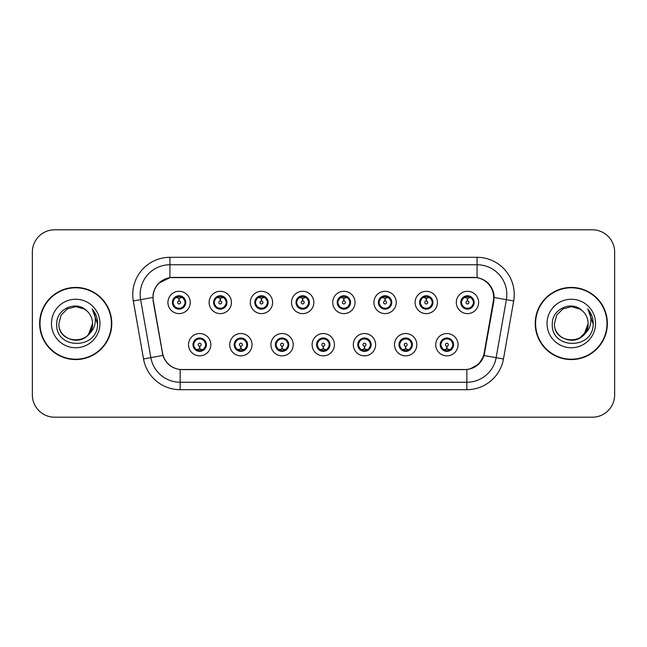 <?xml version="1.0" encoding="UTF-8"?>
<svg xmlns="http://www.w3.org/2000/svg" width="647" height="647" viewBox="0 0 647 647"><rect width="100%" height="100%" fill="white"/><g stroke="black" fill="none" stroke-linecap="round" stroke-linejoin="round"><path stroke-width="0.97" d="M252.031 344.697A11.153 11.153 0 0 1 240.878 355.85A11.153 11.153 0 0 1 229.725 344.697A11.153 11.153 0 0 1 240.878 333.537A11.153 11.153 0 0 1 252.031 344.697M234.182 344.697A6.696 6.696 0 0 0 240.878 351.386A6.696 6.696 0 0 0 247.566 344.697A6.696 6.696 0 0 0 240.878 338.001A6.696 6.696 0 0 0 234.182 344.697L236.778 349.008A5.952 5.952 0 0 1 236.778 340.379L234.246 344.697M293.228 344.697A11.153 11.153 0 0 1 282.076 355.85A11.153 11.153 0 0 1 270.923 344.697A11.153 11.153 0 0 1 282.076 333.537A11.153 11.153 0 0 1 293.228 344.697M275.387 344.697A6.696 6.696 0 0 0 282.076 351.386A6.696 6.696 0 0 0 288.772 344.697A6.696 6.696 0 0 0 282.076 338.001A6.696 6.696 0 0 0 275.387 344.697L277.984 349.008A5.952 5.952 0 0 1 277.984 340.379L275.444 344.697M334.434 344.697A11.153 11.153 0 0 1 323.274 355.85A11.153 11.153 0 0 1 312.121 344.697A11.153 11.153 0 0 1 323.274 333.537A11.153 11.153 0 0 1 334.434 344.697M316.585 344.697A6.696 6.696 0 0 0 323.274 351.386A6.696 6.696 0 0 0 329.97 344.697A6.696 6.696 0 0 0 323.274 338.001A6.696 6.696 0 0 0 316.585 344.697L319.181 349.008A5.952 5.952 0 0 1 319.181 340.379L316.642 344.697M375.632 344.697A11.153 11.153 0 0 1 364.479 355.85A11.153 11.153 0 0 1 353.319 344.697A11.153 11.153 0 0 1 364.479 333.537A11.153 11.153 0 0 1 375.632 344.697M357.783 344.697A6.696 6.696 0 0 0 364.479 351.386A6.696 6.696 0 0 0 371.168 344.697A6.696 6.696 0 0 0 364.479 338.001A6.696 6.696 0 0 0 357.783 344.697L360.379 349.008A5.952 5.952 0 0 1 360.379 340.379L357.848 344.697M416.83 344.697A11.153 11.153 0 0 1 405.677 355.85A11.153 11.153 0 0 1 394.524 344.697A11.153 11.153 0 0 1 405.677 333.537A11.153 11.153 0 0 1 416.83 344.697M398.981 344.697A6.696 6.696 0 0 0 405.677 351.386A6.696 6.696 0 0 0 412.374 344.697A6.696 6.696 0 0 0 405.677 338.001A6.696 6.696 0 0 0 398.981 344.697L401.577 349.008A5.952 5.952 0 0 1 401.577 340.379L399.045 344.697M458.027 344.697A11.153 11.153 0 0 1 446.875 355.85A11.153 11.153 0 0 1 435.722 344.697A11.153 11.153 0 0 1 446.875 333.537A11.153 11.153 0 0 1 458.027 344.697M440.186 344.697A6.696 6.696 0 0 0 446.875 351.386A6.696 6.696 0 0 0 453.571 344.697A6.696 6.696 0 0 0 446.875 338.001A6.696 6.696 0 0 0 440.186 344.697L442.783 349.008A5.952 5.952 0 0 1 442.783 340.379L440.243 344.697M210.833 344.697A11.153 11.153 0 0 1 199.68 355.85A11.153 11.153 0 0 1 188.52 344.697A11.153 11.153 0 0 1 199.68 333.537A11.153 11.153 0 0 1 210.833 344.697M192.984 344.697A6.696 6.696 0 0 0 199.68 351.386A6.696 6.696 0 0 0 206.369 344.697A6.696 6.696 0 0 0 199.68 338.001A6.696 6.696 0 0 0 192.984 344.697L195.58 349.008A5.952 5.952 0 0 1 195.58 340.379L193.049 344.697M231.432 302.456A11.153 11.153 0 0 1 220.279 313.609A11.153 11.153 0 0 1 209.118 302.456A11.153 11.153 0 0 1 220.279 291.296A11.153 11.153 0 0 1 231.432 302.456M213.583 302.456A6.696 6.696 0 0 0 220.279 309.145A6.696 6.696 0 0 0 226.968 302.456A6.696 6.696 0 0 0 220.279 295.76A6.696 6.696 0 0 0 213.583 302.456L216.179 306.767A5.952 5.952 0 0 1 216.187 298.13L213.647 302.464M272.63 302.456A11.153 11.153 0 0 1 261.477 313.609A11.153 11.153 0 0 1 250.324 302.456A11.153 11.153 0 0 1 261.477 291.296A11.153 11.153 0 0 1 272.63 302.456M254.781 302.456A6.696 6.696 0 0 0 261.477 309.145A6.696 6.696 0 0 0 268.173 302.456A6.696 6.696 0 0 0 261.477 295.76A6.696 6.696 0 0 0 254.781 302.456L257.385 306.767A5.952 5.952 0 0 1 257.393 298.13L254.845 302.464M313.835 302.456A11.153 11.153 0 0 1 302.675 313.609A11.153 11.153 0 0 1 291.522 302.456A11.153 11.153 0 0 1 302.675 291.296A11.153 11.153 0 0 1 313.835 302.456M295.986 302.456A6.696 6.696 0 0 0 302.675 309.145A6.696 6.696 0 0 0 309.371 302.456A6.696 6.696 0 0 0 302.675 295.76A6.696 6.696 0 0 0 295.986 302.456L298.582 306.767A5.952 5.952 0 0 1 298.59 298.13L296.043 302.464M355.033 302.456A11.153 11.153 0 0 1 343.88 313.609A11.153 11.153 0 0 1 332.72 302.456A11.153 11.153 0 0 1 343.88 291.296A11.153 11.153 0 0 1 355.033 302.456M337.184 302.456A6.696 6.696 0 0 0 343.88 309.145A6.696 6.696 0 0 0 350.569 302.456A6.696 6.696 0 0 0 343.88 295.76A6.696 6.696 0 0 0 337.184 302.456L339.78 306.767A5.952 5.952 0 0 1 339.788 298.13L337.249 302.464M396.231 302.456A11.153 11.153 0 0 1 385.078 313.609A11.153 11.153 0 0 1 373.917 302.456A11.153 11.153 0 0 1 385.078 291.296A11.153 11.153 0 0 1 396.231 302.456M378.382 302.456A6.696 6.696 0 0 0 385.078 309.145A6.696 6.696 0 0 0 391.767 302.456A6.696 6.696 0 0 0 385.078 295.76A6.696 6.696 0 0 0 378.382 302.456L380.978 306.767A5.952 5.952 0 0 1 380.986 298.13A5.952 5.952 0 0 0 379.126 302.456M437.429 302.456A11.153 11.153 0 0 1 426.276 313.609A11.153 11.153 0 0 1 415.123 302.456A11.153 11.153 0 0 1 426.276 291.296A11.153 11.153 0 0 1 437.429 302.456M419.579 302.456A6.696 6.696 0 0 0 426.276 309.145A6.696 6.696 0 0 0 432.972 302.456A6.696 6.696 0 0 0 426.276 295.76A6.696 6.696 0 0 0 419.579 302.456L422.184 306.767A5.952 5.952 0 0 1 422.192 298.13A5.952 5.952 0 0 0 420.324 302.456M478.634 302.456A11.153 11.153 0 0 1 467.474 313.609A11.153 11.153 0 0 1 456.321 302.456A11.153 11.153 0 0 1 467.474 291.296A11.153 11.153 0 0 1 478.634 302.456M460.785 302.456A6.696 6.696 0 0 0 467.474 309.145A6.696 6.696 0 0 0 474.17 302.456A6.696 6.696 0 0 0 467.474 295.76A6.696 6.696 0 0 0 460.785 302.456L463.381 306.767A5.952 5.952 0 0 1 463.389 298.13L460.842 302.464M190.234 302.456A11.153 11.153 0 0 1 179.082 313.609A11.153 11.153 0 0 1 167.921 302.456A11.153 11.153 0 0 1 179.082 291.296A11.153 11.153 0 0 1 190.234 302.456M172.385 302.456A6.696 6.696 0 0 0 179.082 309.145A6.696 6.696 0 0 0 185.77 302.456A6.696 6.696 0 0 0 179.082 295.76A6.696 6.696 0 0 0 172.385 302.456L174.981 306.767A5.952 5.952 0 0 1 174.989 298.13L172.45 302.464M153.355 300.96A20.081 20.081 0 0 1 173.129 277.393L473.572 277.393A20.081 20.081 0 0 1 493.346 300.96L484.166 353.019A20.081 20.081 0 0 1 464.392 369.607L182.308 369.607A20.081 20.081 0 0 1 162.534 353.019L153.355 300.96M39.637 323.5A36.07 36.07 0 0 0 75.707 359.57A36.07 36.07 0 0 0 111.777 323.5A36.07 36.07 0 0 0 75.707 287.43A36.07 36.07 0 0 0 39.637 323.5M535.223 323.5A36.07 36.07 0 0 0 571.293 359.57A36.07 36.07 0 0 0 607.363 323.5A36.07 36.07 0 0 0 571.293 287.43A36.07 36.07 0 0 0 535.223 323.5M153.048 294.498C154.973 285.19 160.602 279.569 169.926 277.612L477.074 277.612C486.382 279.553 492.011 285.181 493.952 294.498L493.871 300.96L484.077 355.543C481.142 363.63 475.391 368.289 466.843 369.518L180.157 369.518C171.625 368.305 165.883 363.646 162.923 355.543L153.129 300.96L153.048 294.498M158.83 283.151L170.088 277.587M133.314 300.952A37.186 37.186 0 0 1 169.926 257.312L477.074 257.312A37.186 37.186 0 0 1 513.686 300.952L503.463 358.964A37.186 37.186 0 0 1 466.843 389.688L180.157 389.688A37.186 37.186 0 0 1 143.537 358.964L133.314 300.952L140.634 299.658A29.746 29.746 0 0 1 169.926 264.752L477.074 264.752A29.746 29.746 0 0 1 506.366 299.658L496.136 357.67A29.746 29.746 0 0 1 466.843 382.248L180.157 382.248A29.746 29.746 0 0 1 150.864 357.67L140.634 299.658A29.746 29.746 0 0 1 140.181 294.498M477.074 257.312L477.074 277.612C486.382 279.553 492.011 285.181 493.952 294.498L494.171 297.515L513.686 300.952M182.082 369.607L180.157 369.518L180.157 389.688M466.843 389.688L466.843 369.518L464.918 369.607M484.037 355.664L478.796 364.035L470.167 368.903M484.692 353.019L484.571 353.65M143.537 358.964L162.882 355.413M162.429 353.65L162.308 353.019M140.634 299.658L152.829 297.474M614.65 252.104A22.313 22.313 0 0 0 592.337 229.798L54.663 229.798A22.313 22.313 0 0 0 32.35 252.104L32.35 394.896A22.313 22.313 0 0 0 54.663 417.202L592.337 417.202A22.313 22.313 0 0 0 614.65 394.896L614.65 252.104L614.65 394.896M32.35 252.104L32.35 394.896M592.337 229.798L54.663 229.798M54.663 417.202L592.337 417.202M178.394 297.911L178.879 298L179.017 300.968A1.488 1.488 180 0 0 177.593 302.489A1.488 1.488 180 0 0 179.082 303.944A1.488 1.488 180 0 0 180.562 302.489A1.488 1.488 180 0 0 179.146 300.968L179.276 297.992L179.761 297.911M182.308 297.458L179.268 298.146M185.026 302.456A5.952 5.952 0 0 1 183.174 306.767L185.705 302.456L183.174 298.138A5.952 5.952 0 0 1 185.026 302.456M179.34 296.512L180.594 296.698A5.952 5.952 0 0 1 180.642 296.714L180.95 296.027M176.599 297.046L178.815 296.512L178.79 295.954M180.23 295.857L179.704 296.536L183.174 298.138C185.616 301.017 185.624 303.896 183.174 306.767L180.642 308.198L180.95 308.878M180.23 309.048L179.915 308.344L180.642 308.198M179.915 308.344L180.036 309.08L179.915 308.344M180.667 308.19L177.335 308.142M177.925 309.048L178.451 308.368L177.513 308.198L177.205 308.878M177.925 295.857L178.24 296.561L174.981 298.138C172.539 301.009 172.539 303.888 174.981 306.767L177.513 308.198M178.24 296.561L178.119 295.833L178.24 296.561M178.887 298.146L175.847 297.458M200.36 349.243L199.874 349.154L199.745 346.177A1.488 1.488 -0 0 0 201.16 344.657A1.488 1.488 -0 0 0 199.68 343.209A1.488 1.488 -0 0 0 198.192 344.657A1.488 1.488 -0 0 0 199.616 346.177L199.486 349.154L198.993 349.243M196.445 349.687L199.486 349.008M200.829 351.289L200.513 350.585L203.773 349.008C206.223 346.137 206.223 343.258 203.773 340.379A5.952 5.952 0 0 1 203.765 349.016L206.312 344.681L203.773 340.379L201.241 338.955L201.549 338.268M199.422 350.634L198.16 350.448A5.952 5.952 0 0 1 198.111 350.431L197.812 351.119M202.155 350.1L199.939 350.642L199.963 351.192M198.524 351.289L199.05 350.609L195.58 349.008C193.138 346.129 193.138 343.25 195.58 340.379L198.111 338.955L201.419 339.004M198.524 338.098L198.839 338.802L198.111 338.955L197.812 338.268M198.839 338.802L198.718 338.074L198.839 338.802M200.829 338.098L200.303 338.777M201.241 338.955L200.311 338.777M200.311 350.609L200.635 351.321L200.303 350.609M199.866 349.008L202.907 349.687M219.592 297.911L220.085 298L220.215 300.968A1.488 1.488 180 0 0 218.791 302.489A1.488 1.488 180 0 0 220.279 303.944A1.488 1.488 180 0 0 221.759 302.489A1.488 1.488 180 0 0 220.344 300.968L220.473 297.992L220.959 297.911M223.514 297.458L220.465 298.146M226.224 302.456A5.952 5.952 0 0 1 224.372 306.767L226.911 302.456L224.372 298.138A5.952 5.952 0 0 1 226.224 302.456M220.538 296.512L221.792 296.698A5.952 5.952 0 0 1 221.84 296.714L222.147 296.027M217.796 297.046L220.02 296.512L219.996 295.954M221.428 295.857L220.91 296.536L221.234 295.833L220.91 296.536L224.372 298.138C226.822 301.017 226.822 303.896 224.372 306.767L221.84 308.198L222.147 308.878M221.428 309.048L221.112 308.344L221.84 308.198M221.112 308.344L221.234 309.08L221.112 308.344M221.864 308.19L218.54 308.142M219.123 309.048L219.648 308.368L218.718 308.198L218.411 308.878M219.123 295.857L219.438 296.561L216.179 298.138C213.736 301.009 213.736 303.888 216.179 306.767L218.718 308.198M219.438 296.561L219.317 295.833L219.438 296.561M220.085 298.146A4.311 4.311 0 0 1 220.093 298.146L217.044 297.458M260.79 297.911L261.283 298L261.412 300.968A1.488 1.488 180 0 0 259.989 302.489A1.488 1.488 180 0 0 261.477 303.944A1.488 1.488 180 0 0 262.965 302.489A1.488 1.488 180 0 0 261.542 300.968L261.671 297.992L262.164 297.911M264.712 297.458L261.663 298.146M267.429 302.456A5.952 5.952 0 0 1 265.577 306.767L268.109 302.456L265.577 298.138A5.952 5.952 0 0 1 267.429 302.456M261.736 296.512L262.997 296.698A5.952 5.952 0 0 1 263.038 296.714L263.345 296.027M258.994 297.046L261.218 296.512L261.194 295.954M262.625 295.857L262.108 296.536L265.577 298.138C268.02 301.017 268.02 303.896 265.577 306.767L263.038 308.198L263.345 308.878M262.625 309.048L262.318 308.344L263.038 308.198M262.318 308.344L262.439 309.08L262.318 308.344M263.062 308.19L259.738 308.142M260.329 309.048L260.846 308.368L260.515 309.08M260.329 295.857L260.644 296.561L257.385 298.138C254.934 301.009 254.934 303.888 257.385 306.767L260.846 308.368L260.523 309.08M260.523 295.833L260.644 296.561L260.515 295.833M261.291 298.146L258.242 297.458M301.995 297.911L302.481 298L302.61 300.968A1.488 1.488 180 0 0 301.195 302.489A1.488 1.488 180 0 0 302.675 303.944A1.488 1.488 180 0 0 304.163 302.489A1.488 1.488 180 0 0 302.739 300.968L302.869 297.992L303.362 297.911M305.91 297.458L302.869 298.146M308.627 302.456A5.952 5.952 0 0 1 306.775 306.767L309.306 302.456L306.775 298.138A5.952 5.952 0 0 1 308.627 302.456M302.933 296.512L304.195 296.698A5.952 5.952 0 0 1 304.244 296.714L304.543 296.027M300.2 297.046L302.416 296.512L302.392 295.954M303.831 295.857L303.306 296.536L306.775 298.138C309.217 301.017 309.217 303.896 306.775 306.767L304.244 308.198L304.543 308.878M303.831 309.048L303.516 308.344L304.244 308.198M303.516 308.344L303.637 309.08L303.516 308.344M304.268 308.19L300.936 308.142M301.526 309.048L302.052 308.368M301.526 295.857L301.842 296.561L298.582 298.138C296.132 301.009 296.132 303.888 298.582 306.767L302.044 308.368M302.044 296.536L301.72 295.833L302.052 296.536M302.489 298.146L299.448 297.458M343.193 297.911L343.678 298L343.816 300.968A1.488 1.488 180 0 0 342.392 302.489A1.488 1.488 180 0 0 343.88 303.944A1.488 1.488 180 0 0 345.361 302.489A1.488 1.488 180 0 0 343.945 300.968L344.075 297.992L344.56 297.911M347.107 297.458L344.067 298.146M349.825 302.456A5.952 5.952 0 0 1 347.973 306.767L350.512 302.456L347.973 298.138A5.952 5.952 0 0 1 349.825 302.456M344.139 296.512L345.393 296.698A5.952 5.952 0 0 1 345.441 296.714L345.749 296.027M341.398 297.046L343.614 296.512L343.589 295.954M345.029 295.857L344.511 296.536L344.835 295.833M345.029 309.048L344.714 308.344L347.973 306.767C350.423 303.896 350.423 301.017 347.973 298.138L344.511 296.536M344.511 308.368L344.835 309.08M345.466 308.19L342.134 308.142M342.724 309.048L343.25 308.368L342.312 308.198L342.004 308.878M342.724 295.857L343.039 296.561L339.78 298.138C337.338 301.009 337.338 303.888 339.78 306.767L342.312 308.198M343.039 296.561L342.918 295.833L343.039 296.561M343.686 298.146L340.645 297.458M241.566 349.243L241.072 349.154L240.943 346.177A1.488 1.488 -0 0 0 242.366 344.657A1.488 1.488 -0 0 0 240.878 343.209A1.488 1.488 -0 0 0 239.39 344.657A1.488 1.488 -0 0 0 240.813 346.177L240.684 349.154L240.191 349.243M237.643 349.687L240.692 349.008M242.027 351.289L241.711 350.585L244.97 349.008C247.421 346.137 247.421 343.258 244.97 340.379A5.952 5.952 0 0 1 244.962 349.016L247.51 344.681L244.97 340.379L242.439 338.955L242.746 338.268M240.619 350.634L239.358 350.448A5.952 5.952 0 0 1 239.317 350.431L239.01 351.119M243.361 350.1L241.137 350.642L241.161 351.192M239.73 351.289L240.247 350.609L236.778 349.008C234.335 346.129 234.335 343.25 236.778 340.379L239.317 338.955L242.617 339.004M239.73 338.098L240.037 338.802L239.317 338.955L239.01 338.268M240.037 338.802L239.916 338.074L240.037 338.802M242.027 338.098L241.509 338.777L241.841 338.074M242.439 338.955L241.509 338.777L241.832 338.074M241.832 351.321L241.711 350.585L241.841 351.321M241.064 349.008L244.113 349.687M282.763 349.243L282.27 349.154L282.141 346.177A1.488 1.488 -0 0 0 283.564 344.657A1.488 1.488 -0 0 0 282.076 343.209A1.488 1.488 -0 0 0 280.596 344.657A1.488 1.488 -0 0 0 282.011 346.177L281.882 349.154L281.396 349.243M278.841 349.687L281.89 349.008M283.232 351.289L282.917 350.585L286.176 349.008C288.619 346.137 288.619 343.258 286.176 340.379A5.952 5.952 0 0 1 286.168 349.016L288.708 344.681L286.176 340.379L283.637 338.955L283.944 338.268M281.817 350.634L280.563 350.448A5.952 5.952 0 0 1 280.515 350.431L280.208 351.119M284.559 350.1L282.335 350.642L282.359 351.192M280.927 351.289L281.445 350.609L281.122 351.321L281.445 350.609L277.984 349.008C275.533 346.129 275.533 343.25 277.984 340.379L280.515 338.955L280.208 338.268M280.927 338.098L281.243 338.802L280.515 338.955M281.243 338.802L281.122 338.074L281.243 338.802M280.491 338.963L283.815 339.004M283.232 338.098L282.707 338.777L283.637 338.955M282.917 350.585L283.038 351.321L282.917 350.585M282.262 349.008L285.311 349.687M323.961 349.243L323.468 349.154L323.338 346.177A1.488 1.488 -0 0 0 324.762 344.657A1.488 1.488 -0 0 0 323.274 343.209A1.488 1.488 -0 0 0 321.794 344.657A1.488 1.488 -0 0 0 323.209 346.177L323.079 349.154L322.594 349.243M320.047 349.687L323.088 349.008M324.43 351.289L324.115 350.585L327.374 349.008C329.816 346.137 329.816 343.258 327.374 340.379A5.952 5.952 0 0 1 327.366 349.016L329.905 344.681L327.374 340.379L324.843 338.955L325.15 338.268M323.015 350.634L321.761 350.448A5.952 5.952 0 0 1 321.713 350.431L321.405 351.119M325.756 350.1L323.54 350.642L323.557 351.192M322.125 351.289L322.651 350.609L319.181 349.008C316.731 346.129 316.731 343.25 319.181 340.379L321.713 338.955L321.405 338.268M322.125 338.098L322.441 338.802L321.713 338.955M322.441 338.802L322.319 338.074L322.441 338.802M321.688 338.963L325.02 339.004M324.43 338.098L323.904 338.777L324.843 338.955M324.115 350.585L324.236 351.321L324.115 350.585M323.468 349.008L326.509 349.687M111.405 323.5A35.698 35.698 0 0 0 75.707 287.802A35.698 35.698 0 0 0 40.009 323.5A35.698 35.698 0 0 0 75.707 359.198A35.698 35.698 0 0 0 111.405 323.5M88.59 334.297C79.662 346.363 58.02 338.648 58.893 323.5C57.866 345.191 93.548 345.191 92.521 323.5C93.548 345.191 57.866 345.191 58.893 323.5C57.866 345.191 93.548 345.191 92.521 323.5C93.548 345.191 57.866 345.191 58.893 323.5L61.15 315.097L67.304 308.942L75.707 306.686L84.11 308.942L86.722 310.795C76.403 299.982 56.54 308.894 56.726 323.5C54.833 349.453 96.913 350.132 97.592 324.762L97.632 323.5C97.568 317.984 95.732 313.148 92.125 308.975C94.866 313.471 95.837 318.316 95.028 323.5C94.244 327.908 92.092 331.507 88.59 334.297A16.814 16.814 0 0 0 92.521 323.5C93.548 345.191 57.866 345.191 58.893 323.5L61.15 315.097L67.304 308.942L75.707 306.686L84.11 308.942L86.722 310.795L84.11 308.942L75.707 306.686L67.304 308.942L61.15 315.097L58.893 323.5L61.15 315.097L67.304 308.942M92.521 323.5L88.542 334.353L92.521 323.5A16.814 16.814 0 0 0 86.722 310.795L84.11 308.942L75.707 306.686L67.304 308.942L61.15 315.097L58.893 323.5M51.461 323.5A24.246 24.246 0 0 0 75.707 347.746A24.246 24.246 0 0 0 99.953 323.5A24.246 24.246 0 0 0 75.707 299.254A24.246 24.246 0 0 0 51.461 323.5M92.286 309.161L97.624 324.139L92.286 309.161M606.991 323.5A35.698 35.698 0 0 0 571.293 287.802A35.698 35.698 0 0 0 535.595 323.5A35.698 35.698 0 0 0 571.293 359.198A35.698 35.698 0 0 0 606.991 323.5M584.176 334.297C575.256 346.363 553.606 338.648 554.479 323.5C553.452 345.191 589.134 345.191 588.107 323.5C589.134 345.191 553.452 345.191 554.479 323.5C553.452 345.191 589.134 345.191 588.107 323.5C589.134 345.191 553.452 345.191 554.479 323.5L556.735 315.097L562.89 308.942L571.293 306.686L579.696 308.942L582.308 310.795C571.988 299.982 552.126 308.894 552.312 323.5C550.419 349.453 592.498 350.132 593.178 324.762L593.218 323.5C593.153 317.984 591.318 313.148 587.711 308.975C590.452 313.471 591.423 318.316 590.614 323.5C589.829 327.908 587.678 331.507 584.176 334.297A16.814 16.814 0 0 0 588.107 323.5C589.134 345.191 553.452 345.191 554.479 323.5L556.735 315.097L562.89 308.942M579.696 338.058L585.85 331.903L588.107 323.5L584.136 334.353L588.107 323.5A16.814 16.814 0 0 0 582.308 310.795L579.696 308.942L571.293 306.686L562.89 308.942L556.735 315.097L554.479 323.5L556.735 315.097L562.89 308.942L571.293 306.686L579.696 308.942L582.308 310.795L579.696 308.942M554.479 323.5L556.735 315.097L562.89 308.942L571.293 306.686L579.696 308.942L582.308 310.795M547.047 323.5A24.246 24.246 0 0 0 571.293 347.746A24.246 24.246 0 0 0 595.539 323.5A24.246 24.246 0 0 0 571.293 299.254A24.246 24.246 0 0 0 547.047 323.5M587.88 309.161L593.21 324.139L587.88 309.161M384.391 297.911L384.884 298L385.014 300.968A1.488 1.488 180 0 0 383.59 302.489A1.488 1.488 180 0 0 385.078 303.944A1.488 1.488 180 0 0 386.558 302.489A1.488 1.488 180 0 0 385.143 300.968L385.272 297.992L385.758 297.911M388.313 297.458L385.264 298.146M391.023 302.456A5.952 5.952 0 0 1 389.171 306.767L391.71 302.456L389.171 298.138A5.952 5.952 0 0 1 391.023 302.456M385.337 296.512L386.591 296.698A5.952 5.952 0 0 1 386.639 296.714L386.946 296.027M382.595 297.046L384.819 296.512L384.795 295.954M386.227 295.857L385.709 296.536L386.033 295.833L385.709 296.536L389.171 298.138C391.621 301.017 391.621 303.896 389.171 306.767L386.639 308.198L386.946 308.878M386.227 309.048L385.911 308.344L386.639 308.198M385.911 308.344L386.033 309.08L385.911 308.344M386.663 308.19L383.339 308.142M383.922 309.048L384.447 308.368L383.517 308.198L383.21 308.878M383.922 295.857L384.237 296.561L380.978 298.138C378.535 301.009 378.535 303.888 380.978 306.767L383.517 308.198M384.237 296.561L384.116 295.833L384.237 296.561M380.978 298.138L378.446 302.464M384.892 298.146L381.843 297.458M425.589 297.911L426.082 298L426.211 300.968A1.488 1.488 180 0 0 424.788 302.489A1.488 1.488 180 0 0 426.276 303.944A1.488 1.488 180 0 0 427.764 302.489A1.488 1.488 180 0 0 426.341 300.968L426.47 297.992L426.963 297.911M429.511 297.458L426.462 298.146M432.228 302.456A5.952 5.952 0 0 1 430.376 306.767L432.908 302.456L430.376 298.138A5.952 5.952 0 0 1 432.228 302.456M426.535 296.512L427.796 296.698A5.952 5.952 0 0 1 427.837 296.714L428.144 296.027M423.793 297.046L426.017 296.512L425.993 295.954M427.424 295.857L426.907 296.536L430.376 298.138C432.819 301.017 432.819 303.896 430.376 306.767L427.837 308.198L428.144 308.878M427.424 309.048L427.117 308.344L427.837 308.198M427.117 308.344L427.238 309.08L427.117 308.344M427.861 308.19L424.537 308.142M425.128 309.048L425.645 308.368L425.314 309.08L425.645 308.368L424.715 308.198L424.408 308.878M425.128 295.857L425.443 296.561L422.184 298.138C419.733 301.009 419.733 303.888 422.184 306.767L424.715 308.198M425.443 296.561L425.314 295.833L425.443 296.561M422.184 298.138L419.644 302.464M426.09 298.146L423.041 297.458M466.794 297.911L467.28 298L467.409 300.968A1.488 1.488 180 0 0 465.994 302.489A1.488 1.488 180 0 0 467.474 303.944A1.488 1.488 180 0 0 468.962 302.489A1.488 1.488 180 0 0 467.538 300.968L467.668 297.992L468.161 297.911M470.709 297.458L467.668 298.146M473.426 302.456A5.952 5.952 0 0 1 471.574 306.767L474.105 302.456L471.574 298.138A5.952 5.952 0 0 1 473.426 302.456M467.732 296.512L468.994 296.698A5.952 5.952 0 0 1 469.043 296.714L469.342 296.027M464.999 297.046L467.215 296.512L467.191 295.954M468.63 295.857L468.104 296.536L471.574 298.138C474.016 301.017 474.016 303.896 471.574 306.767L469.043 308.198L469.342 308.878M468.63 309.048L468.315 308.344L469.043 308.198M468.315 308.344L468.436 309.08L468.315 308.344M469.067 308.19L465.735 308.142M466.325 309.048L466.851 308.368L465.913 308.198L465.605 308.878M466.325 295.857L466.641 296.561L463.381 298.138C460.931 301.009 460.931 303.888 463.381 306.767L465.913 308.198M466.641 296.561L466.519 295.833L466.641 296.561M467.288 298.146L464.247 297.458M365.159 349.243L364.673 349.154L364.544 346.177A1.488 1.488 -0 0 0 365.959 344.657A1.488 1.488 -0 0 0 364.479 343.209A1.488 1.488 -0 0 0 362.991 344.657A1.488 1.488 -0 0 0 364.415 346.177L364.285 349.154L363.792 349.243M361.244 349.687L364.285 349.008M365.628 338.098L365.312 338.802L368.572 340.379C371.022 343.258 371.022 346.137 368.572 349.008L371.111 344.681L368.572 340.379A5.952 5.952 0 0 1 368.564 349.016A5.952 5.952 0 0 0 370.424 344.697M364.221 350.634L362.959 350.448A5.952 5.952 0 0 1 362.91 350.431L362.611 351.119M366.954 350.1L364.738 350.642L364.762 351.192M363.323 351.289L363.849 350.609L360.379 349.008C357.937 346.129 357.937 343.25 360.379 340.379L362.91 338.955L362.611 338.268M363.323 338.098L363.638 338.802L362.91 338.955M363.638 338.802L363.517 338.074L363.638 338.802M362.886 338.963L366.218 339.004M365.312 338.802L365.434 338.074L365.312 338.802M365.628 351.289L365.312 350.585L368.572 349.008M365.312 350.585L365.434 351.321L365.312 350.585M364.665 349.008L367.706 349.687M406.365 349.243L405.871 349.154L405.742 346.177A1.488 1.488 -0 0 0 407.165 344.657A1.488 1.488 -0 0 0 405.677 343.209A1.488 1.488 -0 0 0 404.189 344.657A1.488 1.488 -0 0 0 405.612 346.177L405.483 349.154L404.99 349.243M402.442 349.687L405.491 349.008M406.826 351.289L406.51 350.585L409.769 349.008C412.22 346.137 412.22 343.258 409.769 340.379A5.952 5.952 0 0 1 409.761 349.016L412.309 344.681L409.769 340.379L407.238 338.955L407.545 338.268M405.418 350.634L404.157 350.448A5.952 5.952 0 0 1 404.116 350.431L403.809 351.119M408.16 350.1L405.936 350.642L405.96 351.192M404.529 351.289L405.038 350.609L404.715 351.321M404.529 338.098L404.836 338.802L401.577 340.379C399.134 343.25 399.134 346.129 401.577 349.008L405.038 350.609M405.038 338.777L404.715 338.074M404.092 338.963L407.416 339.004M406.826 338.098L406.308 338.777L406.639 338.074L406.308 338.777L407.238 338.955M406.51 350.585L406.639 351.321L406.51 350.585M405.863 349.008L408.912 349.687M447.562 349.243L447.069 349.154L446.94 346.177A1.488 1.488 -0 0 0 448.363 344.657A1.488 1.488 -0 0 0 446.875 343.209A1.488 1.488 -0 0 0 445.395 344.657A1.488 1.488 -0 0 0 446.81 346.177L446.681 349.154L446.195 349.243M443.64 349.687L446.689 349.008M448.031 351.289L447.716 350.585L450.975 349.008C453.418 346.137 453.418 343.258 450.975 340.379A5.952 5.952 0 0 1 450.967 349.016L453.507 344.681L450.975 340.379L448.436 338.955L448.743 338.268M446.616 350.634L445.362 350.448A5.952 5.952 0 0 1 445.314 350.431L445.007 351.119M449.358 350.1L447.134 350.642L447.158 351.192M445.726 351.289L446.244 350.609L445.92 351.321L446.244 350.609L442.783 349.008C440.332 346.129 440.332 343.25 442.783 340.379L445.314 338.955L448.614 339.004M445.726 338.098L446.042 338.802L445.314 338.955L445.007 338.268M446.042 338.802L445.92 338.074L446.042 338.802M448.031 338.098L447.506 338.777L448.436 338.955M447.716 350.585L447.837 351.321L447.716 350.585M447.061 349.008L450.11 349.687M484.077 355.543L503.463 358.964M169.926 257.312L169.926 277.612M173.129 302.456A5.952 5.952 0 0 1 174.989 298.13M177.513 296.714L177.205 296.027M205.625 344.697A5.952 5.952 0 0 1 203.765 349.016M201.241 350.431L201.549 351.119M214.327 302.456A5.952 5.952 0 0 1 216.187 298.13M218.718 296.714L218.411 296.027M255.525 302.456A5.952 5.952 0 0 1 257.393 298.13M259.916 296.714L259.609 296.027M259.916 308.198L259.609 308.878M296.73 302.456A5.952 5.952 0 0 1 298.59 298.13M301.114 296.714L300.806 296.027M301.114 308.198L300.806 308.878M337.928 302.456A5.952 5.952 0 0 1 339.788 298.13M345.441 308.198L345.749 308.878M342.312 296.714L342.004 296.027M246.83 344.697A5.952 5.952 0 0 1 244.962 349.016M242.439 350.431L242.746 351.119M288.028 344.697A5.952 5.952 0 0 1 286.168 349.016M283.637 350.431L283.944 351.119M329.226 344.697A5.952 5.952 0 0 1 327.366 349.016M324.843 350.431L325.15 351.119M383.517 296.714L383.21 296.027M424.715 296.714L424.408 296.027M461.529 302.456A5.952 5.952 0 0 1 463.389 298.13M465.913 296.714L465.605 296.027M366.04 350.431L366.348 351.119M366.04 338.955L366.348 338.268M411.629 344.697A5.952 5.952 0 0 1 409.761 349.016M404.116 338.955L403.809 338.268M407.238 350.431L407.545 351.119M452.827 344.697A5.952 5.952 0 0 1 450.967 349.016M448.436 350.431L448.743 351.119M344.827 295.833L344.503 296.536M344.503 308.368L344.827 309.08M404.723 351.321L405.046 350.609M405.046 338.777L404.723 338.074"/></g></svg>
